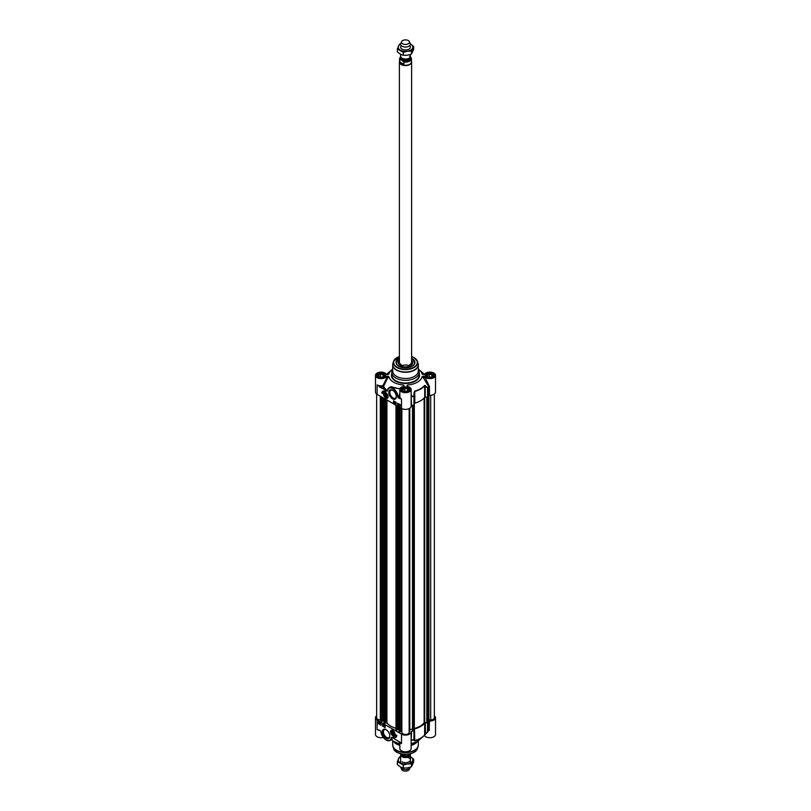 <?xml version="1.0" encoding="UTF-8"?>
<svg xmlns="http://www.w3.org/2000/svg" width="811" height="811" viewBox="0 0 811 811"><rect width="100%" height="100%" fill="white"/><g stroke="black" fill="none" stroke-linecap="round" stroke-linejoin="round"><path stroke-width="1.22" d="M402.053 761.864A4.876 2.818 0 0 0 409.504 761.478A4.876 2.818 0 0 0 407.538 757.312M400.624 756.714A7.319 4.227 0 0 0 398.434 758.772A7.319 4.227 0 0 0 400.32 762.857A7.319 4.227 0 0 0 407.396 763.952A7.319 4.227 0 0 0 412.566 760.961A7.319 4.227 0 0 0 410.68 756.876A7.319 4.227 0 0 0 410.376 756.714L413.661 759.137L411.481 763.85L407.396 763.952L403.31 765.118L397.339 761.661L399.519 756.947L400.624 756.541M397.339 761.661L397.339 764.58L400.32 766.841L403.31 768.027L407.396 767.936L411.481 766.77L413.661 762.056L413.661 759.137M403.31 765.118L403.31 768.027M411.481 763.85L411.481 766.77M401.333 45.69A4.876 2.818 0 0 0 402.053 49.136A4.876 2.818 0 0 0 408.511 49.37A4.876 2.818 0 0 0 409.667 45.69M400.634 43.987A7.319 4.227 0 0 0 398.434 46.055A7.319 4.227 0 0 0 400.32 50.14A7.319 4.227 0 0 0 407.396 51.235A7.319 4.227 0 0 0 412.566 48.244A7.319 4.227 0 0 0 410.68 44.159A7.319 4.227 0 0 0 410.366 43.987L413.661 46.42L411.481 51.134L407.396 51.235L403.31 52.401L397.339 48.944L399.519 44.23L400.675 43.804M397.339 48.944L397.339 51.863L400.32 54.124L403.31 55.31L407.396 55.219L411.481 54.053L413.661 49.339L413.661 46.42M403.31 52.401L403.31 55.31M411.481 51.134L411.481 54.053M427.569 722.043L424.133 722.875A20.62 11.901 180 0 1 414.33 728.542L413.874 730.204L412.728 730.265L412.728 405.318M434.351 394.034L434.351 717.786A3.66 2.109 180 0 1 430.692 719.894L427.833 720.117L427.833 397.096L427.833 720.117M380.876 719.894L380.308 719.894A3.66 2.109 180 0 1 376.649 717.786L376.649 394.034M382.123 721.172L380.876 721.02L380.937 396.549M383.938 720.573L382.153 720.898M395.971 728.339A20.62 11.901 180 0 1 386.928 722.956L383.978 722.783M397.218 729.88L395.971 729.738L396.032 405.257M399.042 729.292L397.258 729.616M409.16 408.602L409.16 732.323A3.66 2.109 180 0 1 405.5 734.442A3.66 2.109 180 0 1 401.84 732.323L401.84 408.602L401.84 731.583L399.073 731.502M409.788 731.005L409.788 408.247L409.788 731.015L409.16 731.299M412.728 729.271L409.788 729.434M400.624 54.286L400.624 56.253A4.876 2.818 0 0 0 402.053 58.25A4.876 2.818 0 0 0 407.365 58.858A4.876 2.818 0 0 0 410.376 56.253L410.376 54.459M401.435 59.994L403.898 62.011L403.898 64.302C401.81 64.748 400.431 63.947 399.772 61.92L399.772 59.629L401.435 59.994A5.211 3.011 180 0 1 400.746 56.871M411.228 57.774L411.451 58.706A5.951 3.437 0 0 0 411.228 57.774L409.565 56.223M403.898 64.302L399.772 61.92M400.644 56.517L399.549 58.706L399.549 61.839A5.951 3.437 0 0 0 401.293 64.272A5.951 3.437 0 0 0 407.781 65.012A5.951 3.437 0 0 0 411.451 61.839L411.451 58.706A5.951 3.437 0 0 1 403.898 62.011M399.549 61.271A6.103 3.518 0 0 0 399.397 62.062A6.103 3.518 0 0 0 401.192 64.545A6.103 3.518 0 0 0 407.832 65.316A6.103 3.518 0 0 0 411.603 62.062A6.103 3.518 0 0 0 411.451 61.271M401.668 41.584L400.786 43.5A4.876 2.818 0 0 0 400.624 44.22A4.876 2.818 0 0 0 402.053 46.217A4.876 2.818 0 0 0 407.365 46.825A4.876 2.818 0 0 0 410.376 44.22A4.876 2.818 0 0 0 410.214 43.5L409.332 41.584A3.964 2.291 0 0 0 408.308 40.55A3.964 2.291 0 0 0 404.466 39.962A3.964 2.291 0 0 0 401.668 41.584A3.964 2.291 0 0 0 402.692 43.784A3.964 2.291 0 0 0 407.477 44.149A3.964 2.291 0 0 0 409.332 41.584M410.356 754.483A4.876 2.818 180 0 1 410.376 754.747A4.876 2.818 180 0 1 407.365 757.352A4.876 2.818 180 0 1 402.053 756.744A4.876 2.818 180 0 1 400.624 754.747A4.876 2.818 180 0 1 400.675 754.311M403.898 754.23L403.898 755.599L402.236 755.244L399.772 753.226M411.065 753.5A5.951 3.437 180 0 1 403.898 755.599L407.984 755.71L411.157 753.47M410.325 767.196A4.876 2.818 180 0 1 410.214 767.5A4.876 2.818 180 0 1 406.767 769.497A4.876 2.818 180 0 1 402.053 768.767A4.876 2.818 180 0 1 400.786 767.5A4.876 2.818 180 0 1 400.634 767.013M410.214 767.5L409.332 769.416A3.964 2.291 180 0 1 406.534 771.038A3.964 2.291 180 0 1 402.692 770.45A3.964 2.291 180 0 1 401.668 769.416L400.786 767.5M391.703 732.414A1.683 0.973 60 0 1 391.693 732.343A1.683 0.973 60 0 1 392.838 731.623M394.075 733.783A1.683 0.973 60 0 1 392.889 734.411L392.889 734.411A1.683 0.973 60 0 1 392.828 734.371M392.889 734.411L392.777 734.34A1.521 0.882 60 0 1 391.693 732.475A1.521 0.882 60 0 1 392.777 731.846A1.521 0.882 60 0 1 393.852 733.722A1.521 0.882 60 0 1 392.777 734.34L392.889 734.411M392.777 733.955L392.129 732.292L393.426 733.043L392.777 733.955L393.426 733.58M392.129 733.154L393.071 732.607M391.419 730.356A3.051 1.764 60 0 1 391.47 730.326A3.051 1.764 60 0 1 392.098 730.184M392.696 734.553A1.845 1.064 -120 0 0 394.085 733.854A1.845 1.064 -120 0 0 392.777 731.593A1.845 1.064 -120 0 0 391.47 732.292A1.845 1.064 -120 0 0 392.696 734.553M434.351 715.799A5.647 3.254 180 0 1 435.517 717.786A5.647 3.254 180 0 1 429.455 721.03L428.816 721.293A24.097 13.909 180 0 1 428.066 722.662L427.529 722.885L427.529 731.684L428.066 731.451L424.7 734.857A21.35 12.327 180 0 1 414.826 740.555L414.34 739.297L413.904 739.835A0.608 0.588 -9 0 0 414.34 739.297L413.945 730.812A24.097 13.909 180 0 1 411.582 731.238L411.126 731.603A5.647 3.254 180 0 1 411.147 731.846A5.647 3.254 180 0 1 407.659 734.857A5.647 3.254 180 0 1 401.506 734.158L401.506 743.616L399.417 741.67M401.506 734.158L377.135 720.087A5.647 3.254 180 0 1 375.483 717.786A5.647 3.254 180 0 1 376.649 715.799M414.34 730.498L414.482 740.169A0.608 0.588 -9.4 0 1 414.066 740.707L414.766 740.798A21.218 12.256 0 0 0 423.261 736.479A21.218 12.256 0 0 0 424.589 735.131L427.944 731.735M414.766 740.798L414.482 729.16M414.826 728.866A21.35 12.327 0 0 0 424.7 723.169L424.619 735.09L425.603 734.056L425.217 722.966L424.7 723.169M425.217 722.966L427.529 722.885M399.499 741.73L401.506 743.616A5.647 3.254 0 0 1 400.147 742.339M400.512 742.683L393.365 738.162M393.142 738.04L391.723 737.392M386.198 740.007A7.623 4.4 -120 0 0 390.121 740.443A7.623 4.4 -120 0 0 391.652 737.696L391.226 737.665A7.319 4.227 60 0 1 385.975 739.875A7.319 4.227 60 0 1 380.927 731.451L380.886 731.248M380.927 731.451L380.846 731.34C382.417 738.01 385.509 741.041 390.121 740.443L392.088 739.308L391.226 737.665M379.447 730.133L377.135 729.545L379.447 730.174M391.936 739.399L391.977 737.523M375.483 717.786L375.483 734.462A5.647 3.254 0 0 0 383.289 737.473M380.46 724.213L380.633 723.594L380.937 724.324M383.248 725.794L383.41 725.176L383.725 725.906M383.147 725.277L383.785 725.5L383.41 726.19M384.008 725.5L383.755 726.392L384.09 725.551M384.221 725.48L383.846 726.443M384.171 725.875L384.424 726.778L384.171 725.875L384.799 726.088L384.424 726.778M378.757 723.017L379.568 722.925L379.173 723.767L378.757 723.017L379.487 723.088M379.72 722.946L379.173 723.767M379.893 723.3L379.984 724.233M382.751 724.568L382.751 726.058L385.124 727.426M378.646 722.206L378.646 723.696L381.018 725.064M382.528 726.19L382.528 724.446L385.124 725.936L385.124 727.68L382.751 726.058M378.433 723.817L378.433 722.074L381.018 723.574L381.018 725.318L378.646 723.696M396.873 735.465A5.302 3.062 60 0 1 395.809 737.29A5.302 3.062 60 0 1 393.122 737.006A4.572 2.646 -120 0 0 395.058 737.057A4.572 2.646 -120 0 0 396.011 734.959L396.873 735.465M394.176 737.27A5.302 3.062 -120 0 0 395.92 737.229M396.224 735.08A4.572 2.646 60 0 1 395.281 736.935A4.572 2.646 60 0 1 395.17 736.986M424.346 735.415L424.569 735.577A5.647 3.254 0 0 0 430.844 737.675A5.647 3.254 0 0 0 435.517 734.462L435.517 717.786M424.589 735.131L419.54 739.764A16.778 9.681 180 0 1 411.147 743.586M399.853 742.095L399.853 748.533A5.647 3.254 0 0 0 405.5 751.797A5.647 3.254 0 0 0 411.147 748.533L411.147 731.846M399.853 743.586A16.778 9.681 180 0 1 391.399 739.713M399.853 744.68A13.726 7.928 180 0 1 395.798 743.058A13.726 7.928 180 0 1 393.355 741.153M417.645 741.153A13.726 7.928 180 0 1 411.147 744.68M411.147 741.132L411.582 731.238M414.066 740.707L413.904 739.835A23.965 13.838 0 0 1 411.593 740.261A0.608 0.578 13.8 0 0 411.147 740.615M428.816 721.293L428.684 730.397A23.965 13.838 0 0 1 428.046 731.573M426.404 733.276L428.755 730.316M429.222 730.417L429.455 721.03M389.827 735.81A4.562 2.636 60 0 1 388.885 737.615A4.562 2.636 60 0 1 386.604 737.392A4.562 2.636 60 0 1 383.633 733.377A4.562 2.636 60 0 1 384.333 729.718A4.562 2.636 60 0 1 386.36 729.809M386.087 729.647L386.087 729.647A5.292 3.051 -120 0 0 382.346 731.806A5.292 3.051 -120 0 0 386.087 738.284A5.292 3.051 -120 0 0 389.827 736.124A5.292 3.051 -120 0 0 386.087 729.647L386.087 729.647M392.777 730.458A3.224 1.865 -120 0 0 391.966 730.164A3.224 1.865 -120 0 0 391.166 734.026A3.224 1.865 -120 0 0 394.906 735.263A3.224 1.865 -120 0 0 392.777 730.458A3.051 1.764 -120 0 0 391.378 730.376A3.051 1.764 -120 0 0 390.75 731.857M399.853 745.39A12.814 7.4 180 0 1 396.447 743.981A12.814 7.4 180 0 1 393.801 741.771L393.294 741.112M417.706 741.112L417.199 741.771A12.814 7.4 180 0 1 411.147 745.39M387.182 396.103A1.683 0.973 60 0 1 385.985 396.721A1.683 0.973 60 0 1 385.935 396.691M384.799 394.724A1.683 0.973 60 0 1 384.799 394.663A1.683 0.973 60 0 1 385.935 393.943A1.845 1.064 -120 0 0 385.874 393.903A1.845 1.064 -120 0 0 384.566 394.663A1.845 1.064 -120 0 0 385.874 396.924A1.845 1.064 -120 0 0 387.182 396.163A1.845 1.064 -120 0 0 385.955 393.953M385.874 394.166A1.521 0.882 60 0 1 386.948 396.042A1.521 0.882 60 0 1 385.874 396.66A1.521 0.882 60 0 1 384.799 394.795A1.521 0.882 60 0 1 385.874 394.166M385.225 394.612L386.523 395.352L386.523 396.224L385.225 395.474L385.225 394.612M385.225 395.474L386.178 394.927M385.874 396.275L386.523 395.9M384.526 392.676A3.051 1.764 60 0 1 384.566 392.646A3.051 1.764 60 0 1 385.195 392.504M430.6 377.439L427.873 377.014L427.144 375.442L429.141 374.297L431.857 374.712L432.587 376.284L430.6 377.439M431.857 374.712L431.857 376.709M431.178 377.105L428.563 377.125M429.141 374.297L429.141 376.78M430.803 377.318A2.027 1.166 0 0 0 429.293 377.237M433.834 376.081A3.964 2.291 0 0 0 433.834 376.02A3.964 2.291 0 0 0 432.679 374.398A3.964 2.291 0 0 0 432.668 374.398A3.964 2.291 0 0 0 432.608 374.358M427.133 374.358A3.964 2.291 0 0 0 427.062 374.398A3.964 2.291 0 0 0 425.907 376.02A3.964 2.291 0 0 0 425.907 376.081M426.434 376.77A3.781 2.18 180 0 1 427.194 374.317A3.781 2.18 180 0 1 432.547 374.317A3.781 2.18 180 0 1 433.307 376.77M381.859 377.439L379.142 377.014L378.413 375.442L380.4 374.297L383.127 374.712L383.856 376.284L381.859 377.439M383.127 374.712L383.127 376.709M382.437 377.105L379.822 377.125M380.4 374.297L380.4 376.78M382.062 377.318A2.027 1.166 0 0 0 380.552 377.237M385.093 376.081A3.964 2.291 0 0 0 385.093 376.02A3.964 2.291 0 0 0 383.938 374.398L383.938 374.398A3.964 2.291 0 0 0 383.867 374.358M378.392 374.358A3.964 2.291 0 0 0 378.321 374.398A3.964 2.291 0 0 0 377.166 376.02A3.964 2.291 0 0 0 377.166 376.081M377.693 376.77A3.781 2.18 180 0 1 378.453 374.317A3.781 2.18 180 0 1 383.806 374.317A3.781 2.18 180 0 1 384.566 376.77M406.23 391.51L403.503 391.084L402.783 389.513L404.77 388.368L407.497 388.783L408.217 390.355L406.23 391.51M407.497 388.783L407.497 390.78M406.808 391.166L404.192 391.196M404.77 388.368L404.77 390.851M406.433 391.389A2.027 1.166 0 0 0 404.922 391.307M409.464 390.081L409.464 390.142A3.964 2.291 0 0 0 409.464 390.081A3.964 2.291 0 0 0 408.308 388.469L408.308 388.469A3.964 2.291 0 0 0 408.237 388.428M402.763 388.428A3.964 2.291 0 0 0 402.692 388.469A3.964 2.291 0 0 0 401.536 390.081A3.964 2.291 0 0 0 401.536 390.152L401.536 390.081M402.063 390.841A3.781 2.18 180 0 1 402.824 388.388A3.781 2.18 180 0 1 408.176 388.388A3.781 2.18 180 0 1 408.937 390.841M429.455 395.302A5.647 3.254 0 0 0 435.517 392.048L435.517 375.371A5.647 3.254 180 0 1 430.844 378.575A5.647 3.254 180 0 1 424.569 376.476L423.991 376.243L423.514 377.997L424.569 377.612L423.991 377.379A4308.468 3517.865 180 0 0 422.916 376.243L422.146 376.568A3902.552 2006.12 28.6 0 1 423.514 377.997L428.816 386.766L428.816 395.565L429.455 395.302L429.455 386.502L424.569 376.476M427.569 722.297L428.066 396.934A24.097 13.909 0 0 0 428.816 395.565M427.529 397.157L425.217 397.238L425.217 386.229L428.066 388.134L427.529 388.368L427.529 397.157M429.222 385.884L428.684 386.472A23.965 13.838 180 0 1 427.944 387.8L424.589 385.407A21.218 12.256 180 0 1 414.766 391.084L414.066 392.362L414.34 404.77L413.904 395.91L414.826 391.449A21.35 12.327 0 0 0 424.7 385.752L424.7 397.441L425.217 397.238M424.7 397.441A21.35 12.327 180 0 1 414.826 403.138L414.766 391.084M411.147 405.774L411.582 405.51A24.097 13.909 0 0 0 413.945 405.084L414.34 404.77M386.431 376.476L386.431 377.896L387.516 378.25L387.009 376.243L386.431 376.476A5.647 3.254 180 0 1 380.156 378.575A5.647 3.254 180 0 1 375.483 375.371L375.483 392.048A5.647 3.254 0 0 0 377.135 394.359L401.506 408.43A5.647 3.254 0 0 0 407.659 409.129A5.647 3.254 0 0 0 411.147 406.118A5.647 3.254 0 0 0 411.126 405.875M387.009 376.243L388.134 376.243A5140.888 4197.543 180 0 0 387.009 377.662L382.883 385.691A5.647 3.254 180 0 1 377.135 384.89L379.66 386.594L377.135 384.89L377.135 394.359M379.447 386.969L385.722 390.101L379.66 386.594A6.255 3.609 0 0 0 383.066 386.523L382.883 385.691L383.562 386.218L387.516 378.25A4705.777 2510.035 -31.2 0 1 388.854 376.568L388.134 376.243M387.111 390.953L385.722 390.101A23.205 13.402 0 0 1 383.066 386.523L383.562 386.218A22.698 13.098 180 0 0 387.303 390.689L387.111 390.953M387.425 390.567L387.425 390.841A7.319 4.227 60 0 1 392.676 388.631A7.319 4.227 60 0 1 397.725 397.066L398.15 397.045A7.623 4.4 -120 0 0 394.643 389.655A7.623 4.4 -120 0 0 388.966 387.81A7.623 4.4 -120 0 0 387.425 390.567M397.725 397.066L399.205 398.383L398.15 397.045L399.924 396.173M399.205 398.383L401.506 398.961L399.428 398.008A6.255 3.609 0 0 1 399.265 396.873L398.15 397.775M390.922 386.685L399.924 388.925M400.026 388.651L389.716 387.384M387.344 390.598L388.966 387.81L390.932 386.685M399.853 393.183L399.053 396.518M422.146 376.568A16.778 9.681 0 0 1 407.578 384.982L407.021 385.418L407.426 386.381A5.647 3.254 180 0 1 411.147 389.442A5.647 3.254 180 0 1 405.5 392.696A5.647 3.254 180 0 1 399.853 389.442A5.647 3.254 180 0 1 403.574 386.381L403.432 384.982A16.778 9.681 0 0 1 388.854 376.568M398.363 404.192L398.191 404.821L397.897 403.949L398.363 404.192M397.897 403.949L398.465 404.243M395.575 402.611L395.413 403.239L395.575 402.611M395.119 402.368L395.687 402.661M394.815 402.905L395.069 402.023M394.116 401.769L394.815 402.033L394.399 402.651L394.116 401.769L394.399 402.651M399.407 405.267L399.651 404.76L399.407 405.267M399.458 405.368L400.076 405.257M399.286 405.49L399.651 404.648L400.066 405.399L399.397 405.429M399.245 404.922L399.975 404.993M400.208 404.851L399.651 405.672M398.688 404.851L398.84 404.172L398.779 404.801M393.751 400.958L393.751 402.449L396.123 403.817M397.846 403.32L397.846 404.811L400.218 406.189M393.528 400.827L396.123 402.327L396.123 404.071L393.528 402.57L393.528 400.827M397.633 403.199L400.218 404.689L400.218 406.433L397.633 404.942L397.633 403.199M381.778 393.051A5.302 3.062 60 0 1 382.843 391.216A5.302 3.062 60 0 1 385.529 391.5A4.572 2.646 -120 0 0 383.583 391.449A4.572 2.646 -120 0 0 382.64 393.548L381.778 393.051L382.65 393.305M382.944 391.155A5.302 3.062 -120 0 0 381.991 392.919M383.694 391.399A4.572 2.646 60 0 1 383.806 391.328A4.572 2.646 60 0 1 384.688 391.115M422.916 376.243L423.991 376.243M422.916 374.489L424.569 374.256A5.647 3.254 180 0 1 430.844 372.158A5.647 3.254 180 0 1 435.517 375.371M422.146 374.165A16.778 9.681 0 0 0 419.54 370.069A16.778 9.681 0 0 0 418.314 369.117M392.686 369.117A16.778 9.681 0 0 0 391.46 370.069A16.778 9.681 0 0 0 388.854 374.165L388.084 374.489L388.854 374.165M388.084 374.489L386.431 374.256A5.647 3.254 180 0 0 380.156 372.158A5.647 3.254 180 0 0 375.483 375.371M392.686 369.532A13.726 7.928 0 0 0 391.774 372.381A13.726 7.928 0 0 0 395.798 377.987A13.726 7.928 0 0 0 410.751 379.7A13.726 7.928 0 0 0 419.226 372.381A13.726 7.928 0 0 0 418.314 369.532M425.623 385.681L425.217 386.229L424.589 385.407M414.066 392.362L413.904 395.91A23.965 13.838 180 0 1 411.593 396.336L411.147 393.507M411.582 405.51L411.147 396.356M403.979 387.08L403.979 385.397M398.921 366.339A9.154 5.282 180 0 1 396.346 362.669A9.154 5.282 180 0 1 399.397 358.726M411.603 358.726A9.154 5.282 180 0 1 411.968 358.928A9.154 5.282 180 0 1 414.654 362.669A9.154 5.282 180 0 1 412.079 366.339M399.397 358.249A9.458 5.454 0 0 0 398.819 366.278A9.458 5.454 0 0 0 412.181 366.278A9.458 5.454 0 0 0 411.603 358.249M396.295 396.386A4.562 2.636 60 0 1 395.362 398.191A4.562 2.636 60 0 1 393.082 397.968A4.562 2.636 60 0 1 390.101 393.953A4.562 2.636 60 0 1 390.801 390.294A4.562 2.636 60 0 1 392.828 390.385M392.565 398.86A5.292 3.051 -120 0 0 396.305 396.701A5.292 3.051 -120 0 0 392.565 390.223A5.292 3.051 -120 0 0 388.814 392.382A5.292 3.051 -120 0 0 392.565 398.86M385.874 398.049A3.224 1.865 -120 0 0 388.003 397.583A3.224 1.865 -120 0 0 387.486 394.481A3.224 1.865 -120 0 0 385.063 392.483A3.224 1.865 -120 0 0 383.633 394.592A3.224 1.865 -120 0 0 385.874 398.049M392.767 364.058A12.814 7.4 0 0 0 392.686 364.869L392.686 371.083A12.814 7.4 0 0 0 396.447 376.314A12.814 7.4 0 0 0 410.407 377.916A12.814 7.4 0 0 0 418.314 371.083L418.314 364.869A12.814 7.4 0 0 0 418.233 364.058M414.644 362.77A9.154 5.282 0 0 0 413.063 359.891A9.154 5.282 0 0 0 411.968 359.131A9.154 5.282 0 0 0 411.927 359.111M399.073 359.111A9.154 5.282 0 0 0 396.356 362.77L399.397 358.888M399.397 362.01A6.529 3.771 0 0 0 399.174 362.416A6.529 3.771 0 0 0 400.107 365.467A6.529 3.771 0 0 0 400.208 365.558M410.792 365.558A6.529 3.771 0 0 0 411.826 362.416A6.529 3.771 0 0 0 411.603 362.01M399.397 360.591A7.167 4.136 0 0 0 398.333 362.852A7.167 4.136 0 0 0 399.57 365.092A7.167 4.136 0 0 0 407.538 366.734A7.167 4.136 0 0 0 412.667 362.852A7.167 4.136 0 0 0 411.603 360.591M401.293 365.994A6.103 3.518 180 0 1 409.707 365.994M413.965 730.082L413.965 405.074L413.985 728.856M414.33 728.542L414.33 404.831M424.133 722.875L424.133 398.069M424.68 722.672L424.68 397.471M426.809 722.662L426.809 397.187M427.022 722.611L427.022 397.177M427.792 719.904L427.792 397.116M427.924 720.178L427.924 397.055M428.401 720.249L428.401 396.386M428.543 720.198L428.543 396.113M428.624 720.026L428.624 395.961M428.918 719.894L428.918 395.433M430.692 719.894L430.692 395.271M380.308 719.894L380.308 396.184M380.967 721.151L380.967 396.569M381.565 721.496L381.565 396.914M381.738 721.496L381.738 397.005M382.123 721.263L382.123 397.228L382.153 721.212M383.248 720.269L383.248 397.877M383.421 720.269L383.421 397.978M383.978 722.885L383.978 398.302L383.938 722.834M384.576 723.23L384.576 398.647M384.961 723.25L384.961 398.87M386.036 722.814L386.036 399.488M386.928 722.956L386.928 400.005M396.062 729.859L396.062 405.277M396.66 730.204L396.66 405.622M396.832 730.204L396.832 405.723M397.218 729.981L397.218 405.946L397.258 729.93M398.343 728.988L398.343 406.595M398.515 728.988L398.515 406.696M399.073 731.603L399.073 407.021L399.042 731.552M399.671 731.948L399.671 407.365M400.056 731.968L400.056 407.588M401.364 731.441L401.364 408.339M409.393 731.137L409.393 408.48M409.697 731.086L409.697 408.298M412.495 729.028L412.495 405.368M412.637 729.079L412.637 405.338M412.809 730.437L412.809 405.307M413.316 730.518L413.316 405.206M413.874 405.094L413.874 730.204M403.827 58.899A4.116 2.372 0 0 0 407.173 58.899M409.616 57.763L409.616 57.905A4.116 2.372 180 0 1 407.071 60.105A4.116 2.372 180 0 1 402.591 59.588A4.116 2.372 180 0 1 401.384 57.905L401.384 57.763M401.222 57.611A4.359 2.514 0 0 0 402.418 59.882A4.359 2.514 0 0 0 407.558 60.328A4.359 2.514 0 0 0 409.778 57.611M410.254 56.871A5.211 3.011 180 0 1 408.683 60.49A5.211 3.011 180 0 1 402.236 60.45M399.549 58.706A5.951 3.437 0 0 0 399.772 59.629M409.291 755.203A4.116 2.372 180 0 1 402.591 755.953A4.116 2.372 180 0 1 401.486 754.808M401.283 754.696A4.237 2.443 0 0 0 402.499 756.176A4.237 2.443 0 0 0 406.646 756.805A4.237 2.443 0 0 0 409.626 755.021M392.838 735.476A3.051 1.764 -120 0 0 394.43 735.658A3.051 1.764 -120 0 0 395.058 734.431M392.656 735.364A2.869 1.652 -120 0 0 394.795 734.411A2.869 1.652 -120 0 0 392.899 730.833A2.869 1.652 -120 0 0 390.75 731.786A2.869 1.652 -120 0 0 392.656 735.364M378.717 729.941L380.673 730.883M377.135 720.087L377.135 729.545A5.647 3.254 0 0 0 379.73 730.397M411.147 740.291L411.582 740.037A24.097 13.909 180 0 0 413.945 739.602L413.945 730.812M429.455 729.829L428.816 730.082A24.097 13.909 180 0 1 428.066 731.451L428.066 722.662M410.143 753.683A11.81 6.823 180 0 1 400.857 753.683M418.314 740.717L418.314 744.964A12.814 7.4 180 0 1 410.407 751.797A12.814 7.4 180 0 1 396.447 750.185A12.814 7.4 180 0 1 392.686 744.964L392.686 740.717M418.233 745.775A12.763 7.37 180 0 1 418.04 746.617A12.763 7.37 180 0 1 409.241 752.263A12.763 7.37 180 0 1 396.467 750.428A12.763 7.37 180 0 1 392.96 746.617A12.763 7.37 180 0 1 392.767 745.775M418.314 744.964L417.391 748.553A12.104 6.995 180 0 1 409.048 753.916A12.104 6.995 180 0 1 396.934 752.172A12.104 6.995 180 0 1 393.609 748.553L392.686 744.964M385.854 392.767A3.051 1.764 -120 0 0 384.475 392.696A3.051 1.764 -120 0 0 383.846 394.166M385.935 397.795A3.051 1.764 -120 0 0 387.526 397.978A3.051 1.764 -120 0 0 388.155 396.751M385.995 393.153A2.869 1.652 -120 0 0 383.846 394.105A2.869 1.652 -120 0 0 385.752 397.674A2.869 1.652 -120 0 0 387.901 396.731A2.869 1.652 -120 0 0 385.995 393.153M426.9 377.206A4.055 2.342 180 0 1 425.816 375.615A4.055 2.342 180 0 1 428.32 373.455A4.055 2.342 180 0 1 432.739 373.962A4.055 2.342 180 0 1 433.926 375.615A4.055 2.342 180 0 1 432.841 377.206M402.53 391.277A4.055 2.342 180 0 1 401.445 389.685A4.055 2.342 180 0 1 403.949 387.526A4.055 2.342 180 0 1 408.369 388.033A4.055 2.342 180 0 1 409.555 389.685A4.055 2.342 180 0 1 408.47 391.277M378.159 377.206A4.055 2.342 180 0 1 377.074 375.615A4.055 2.342 180 0 1 379.578 373.455A4.055 2.342 180 0 1 383.998 373.962A4.055 2.342 180 0 1 385.184 375.615A4.055 2.342 180 0 1 384.1 377.206M385.509 390.466L386.999 391.257M401.506 408.43L401.506 398.961A5.647 3.254 180 0 1 399.853 396.66L399.853 389.442M426.789 377.145A4.359 2.514 0 0 0 434.088 376.02A4.359 2.514 0 0 0 428.745 372.938A4.359 2.514 0 0 0 426.789 377.145M402.418 391.216A4.359 2.514 0 0 0 409.717 390.091A4.359 2.514 0 0 0 404.375 387.009A4.359 2.514 0 0 0 402.418 391.216M391.774 373.689A14.03 8.1 0 0 0 395.575 381.099A14.03 8.1 0 0 0 412.191 382.488A14.03 8.1 0 0 0 419.226 373.689M378.048 377.145A4.359 2.514 0 0 0 385.347 376.02A4.359 2.514 0 0 0 380.004 372.938A4.359 2.514 0 0 0 378.048 377.145M419.226 372.381L419.226 375.118A13.726 7.928 180 0 1 410.751 382.437A13.726 7.928 180 0 1 395.798 380.724A13.726 7.928 180 0 1 391.774 375.118L391.774 372.381M386.654 374.418A21.218 12.256 180 0 1 387.739 373.354L386.381 374.743M419.54 370.069L423.261 373.354A21.218 12.256 180 0 1 424.346 374.418M429.455 386.502L428.816 386.766A24.097 13.909 0 0 1 428.066 388.134L428.066 396.934M413.945 405.084L413.945 396.285A24.097 13.909 0 0 1 411.582 396.721L411.147 396.974M399.397 356.505L393.609 361.28A12.104 6.995 0 0 1 399.397 356.566A11.81 6.823 0 0 0 397.147 367.241A11.81 6.823 0 0 0 413.853 367.241A11.81 6.823 0 0 0 413.853 357.6A11.81 6.823 0 0 0 411.603 356.576A12.104 6.995 0 0 1 414.066 357.661A12.104 6.995 0 0 1 417.391 361.28L418.314 364.869A12.814 7.4 0 0 1 410.407 371.702A12.814 7.4 0 0 1 396.447 370.1A12.814 7.4 0 0 1 392.686 364.869L392.96 363.216A12.763 7.37 0 0 0 396.467 369.826A12.763 7.37 0 0 0 411.491 371.124A12.763 7.37 0 0 0 418.04 363.216M392.96 363.216L393.609 361.28A12.104 6.995 0 0 0 396.934 367.545A12.104 6.995 0 0 0 411.177 368.782A12.104 6.995 0 0 0 417.391 361.28L414.005 357.58L411.603 356.505M399.397 362.487A6.285 3.629 0 0 0 402.215 366.45M408.785 366.45A6.285 3.629 0 0 0 411.603 362.487M399.397 358.928A9.033 5.211 0 0 0 398.039 365.7A9.033 5.211 0 0 0 398.971 366.369M412.029 366.369A9.033 5.211 0 0 0 412.961 359.831A9.033 5.211 0 0 0 411.603 358.928M399.397 363.409A6.103 3.528 0 0 0 400.452 365.508A6.103 3.528 0 0 0 400.462 365.518M410.538 365.518A6.103 3.528 0 0 0 411.603 363.409M399.174 362.416L398.89 363.075A6.823 3.943 0 0 0 398.677 364.027M412.323 364.027A6.823 3.943 0 0 0 412.11 363.075L411.826 362.416M412.566 363.47A7.127 4.116 0 0 0 411.603 361.888M399.397 361.888A7.127 4.116 0 0 0 398.434 363.47M427.661 397.147L427.661 722.175M380.876 396.518L380.876 721.02M395.971 405.226L395.971 729.738M412.728 405.328L412.728 730.255M411.603 363.652L411.603 62.062M399.397 363.652L399.397 62.062M400.624 754.747L400.624 763.019M410.376 754.747L410.376 763.019M391.47 730.326L390.699 731.958C390.699 732.161 390.557 735.101 394.43 735.658L394.521 735.618M425.603 734.056L427.924 731.755A0.608 0.608 0 0 0 428.005 731.664L428.776 730.255M417.391 748.553C415.556 756.034 395.444 756.034 393.609 748.553M384.566 392.646L384.475 392.696C384.14 393.842 382.245 393.913 385.783 397.755L387.617 397.927M411.147 406.118L411.147 389.442M433.926 375.615C432.932 377.774 430.6 378.281 426.941 377.135L425.816 375.615M409.555 389.685C408.562 391.845 406.24 392.352 402.57 391.206L401.445 389.685M385.184 375.615C384.191 377.774 381.869 378.281 378.2 377.135L377.074 375.615M391.46 370.069L387.739 373.354M423.261 373.354L424.619 374.743M414.654 362.862L413.042 359.841L411.603 358.888M399.458 363.044L403.108 366.663M407.892 366.663L411.542 363.044"/></g></svg>

